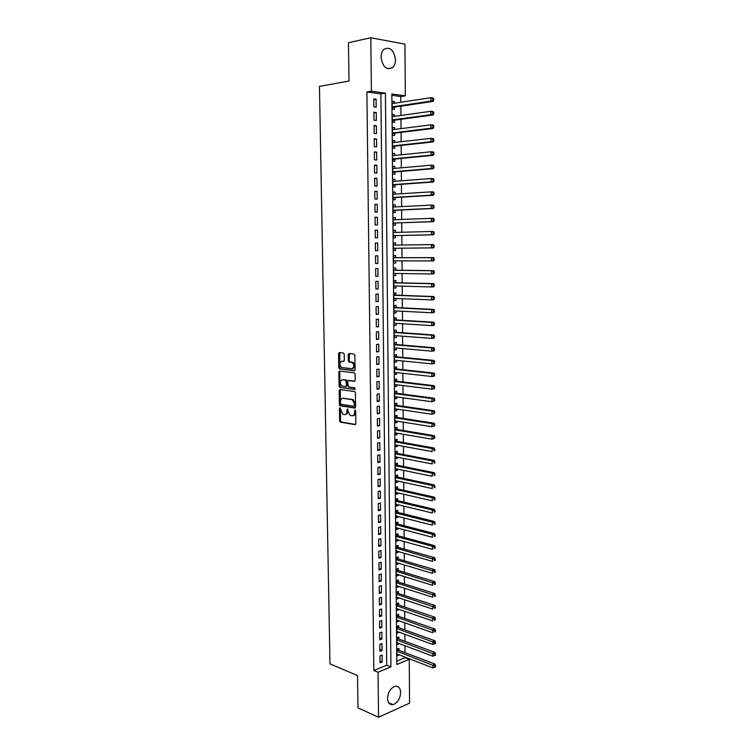 <?xml version="1.0" encoding="UTF-8"?>
<svg xmlns="http://www.w3.org/2000/svg" width="755" height="755" viewBox="0 0 755 755"><rect width="100%" height="100%" fill="white"/><g stroke="black" fill="none" stroke-linecap="round" stroke-linejoin="round"><path stroke-width="1.13" d="M339.986 407.681L339.439 408.417L339.646 420.884L340.297 422.139L355.039 424.659L355.841 423.612L355.662 410.947L355.077 410.022L354.529 412.4C354.406 414.693 353.548 415.826 351.962 415.797L350.178 415.42L348.074 411.39L347.602 408.88L346.941 411.211C346.819 413.476 345.979 414.599 344.422 414.58L342.666 414.212L339.986 407.681M340.382 407.974L340.543 420.733L341.203 421.988L355.586 424.442M355.454 410.286L355.435 412.258L354.529 412.4M347.857 409.116L347.847 411.069L346.941 411.211M395.45 59.702C395.412 63.278 394.403 65.968 392.44 67.761C386.409 70.385 382.634 66.884 381.086 57.257C381.124 53.699 382.106 51.029 384.031 49.217C390.146 46.546 393.95 50.038 395.45 59.702M400.65 692.58C400.131 698.885 397.592 702.905 393.044 704.632C389.693 704.972 387.872 702.877 387.56 698.356C388.079 692.08 390.59 688.06 395.091 686.304C398.508 685.917 400.358 688.013 400.65 692.58M344.242 354.255L343.412 352.972L339.335 352.576L338.551 353.689L338.778 367.742L339.391 368.95L354.274 370.705L355.086 369.591L354.878 355.303L354.038 354.01L348.999 353.519L348.206 354.642L348.291 360.72L348.895 361.938L352.236 362.475C354.491 365.335 354.312 367.421 351.707 368.723L341.468 367.449C339.24 364.646 339.401 362.579 341.949 361.249L343.544 361.418L344.337 360.305L344.242 354.255M378.557 717.25L357.983 707.85L357.511 675.555L329.973 663.872L319.459 86.391L348.999 81.021L348.451 42.695L370.809 37.75L404.954 44.139L405.312 95.838L391.836 93.997L396.819 664.485L409.248 659.36L409.55 703.141L378.557 717.25L378.047 672.224L390.92 666.92L385.427 93.12L371.413 91.204L370.809 37.75M373.838 670.497L386.711 665.231L380.898 93.856L366.892 91.959L373.838 670.497L378.047 672.224M366.892 91.959L371.413 91.204M339.939 389.533L339.155 390.599L339.382 404.51L340.024 405.756L354.803 408.04L355.605 406.973L355.407 392.836L354.774 391.581L339.939 389.533M339.08 386.173L338.853 372.196L339.637 371.101L354.303 372.81L355.143 374.121L355.227 380.209L354.425 381.303L348.423 380.558L347.63 381.643L348.319 386.881L354.907 387.815L354.784 389.448L339.703 387.4L339.08 386.173L339.986 386.05L339.759 372.083L338.853 372.196M394.374 103.237L394.365 101.576L392.119 101.916M394.365 101.576L392.119 101.283L392.185 109.145L394.431 109.418L394.412 107.134M394.488 116.355L394.478 114.637L392.232 114.958M394.478 114.637L392.232 114.373L392.298 122.216L394.544 122.461L394.525 120.177M394.601 129.426L394.582 127.661L392.345 127.944M394.582 127.661L392.345 127.425L392.411 135.239L394.648 135.456L394.629 133.182M394.705 142.45L394.695 140.638L392.458 140.892M394.695 140.638L392.458 140.43L392.524 148.216L394.761 148.405L394.742 146.14M394.818 155.436L394.799 153.576L392.572 153.803M394.799 153.576L392.572 153.397L392.638 161.155L394.865 161.315L394.846 159.06M394.922 168.374L394.912 166.459L392.685 166.666M394.912 166.459L392.685 166.308L392.751 174.037L394.978 174.178L394.959 171.923M395.035 181.266L395.016 179.312L392.798 179.482M395.016 179.312L392.798 179.19L392.864 186.891L395.082 186.995L395.063 184.758M395.139 194.12L395.129 192.11L392.911 192.251M395.129 192.11L392.902 192.015L392.968 199.688L395.186 199.773L395.167 197.536M395.252 206.927L395.233 204.869L393.015 204.982M395.233 204.869L393.015 204.803L393.081 212.448L395.299 212.504L395.28 210.277M395.356 219.686L395.337 217.582L393.128 217.676M395.337 217.582L393.128 217.544L393.195 225.169L395.403 225.188L395.384 222.97M395.469 232.408L395.45 230.256L393.242 230.313M395.45 230.256L393.242 230.247L393.308 237.844L395.507 237.844L395.488 235.626M395.573 245.082L395.554 242.883L393.346 242.921L393.412 250.471L395.62 250.443L395.601 248.244M395.705 260.871L395.724 263.004L393.525 262.995M395.677 257.672L395.658 255.473L393.459 255.511L393.525 263.061L395.724 263.004M395.809 273.452L395.828 275.528L393.629 275.49M395.78 270.205L395.762 268.016L393.572 268.082L393.638 275.603L395.828 275.528M395.913 285.985L395.931 288.004L393.742 287.938M395.884 282.71L395.865 280.52L393.676 280.615L393.742 288.108L395.931 288.004M396.016 298.48L396.035 300.443L393.846 300.348M395.988 295.158L395.979 292.987L393.789 293.1L393.855 300.575L396.035 300.443M396.13 310.937L396.139 312.834L393.959 312.721M396.101 307.568L396.082 305.407L393.893 305.548L393.959 312.995L396.139 312.834M396.233 323.348L396.243 325.188L394.063 325.046M396.205 319.941L396.186 317.78L394.006 317.949L394.063 325.377L396.243 325.188M396.337 335.72L396.347 337.504L394.167 337.334M396.309 332.275L396.29 330.114L394.11 330.312L394.176 337.711L396.347 337.504M396.441 348.046L396.45 349.773L394.28 349.574M396.413 344.563L396.394 342.411L394.214 342.638L394.28 350.009L396.45 349.773M396.545 360.343L396.554 362.004L394.384 361.777M396.507 356.813L396.498 354.671L394.327 354.916L394.384 362.268L396.554 362.004M396.649 372.583L396.658 374.187L394.488 373.942M396.611 369.016L396.592 366.883L394.431 367.156L394.497 374.48L396.658 374.187M396.743 384.795L396.762 386.343L394.591 386.069M396.715 381.181L396.696 379.057L394.535 379.35L394.601 386.654L396.762 386.343M396.847 396.96L396.866 398.451L394.705 398.159M396.819 393.308L396.8 391.194L394.639 391.515L394.705 398.791L396.866 398.451M396.951 409.087L396.96 410.522L394.808 410.201M396.922 405.397L396.904 403.283L394.752 403.632L394.808 410.88L396.96 410.522M397.055 421.177L397.064 422.555L394.912 422.205M397.026 417.44L397.007 415.335L394.856 415.712L394.912 422.932L397.064 422.555M397.158 433.219L397.168 434.54L395.016 434.172M397.121 429.453L397.102 427.349L394.959 427.745L395.025 434.955L397.168 434.54M397.253 445.224L397.262 446.498L395.12 446.101M397.224 441.42L397.205 439.325L395.063 439.75L395.129 446.922L397.262 446.498M397.356 457.19L397.366 458.408L395.224 457.983M397.328 453.349L397.309 451.264L395.167 451.707L395.233 458.861L397.366 458.408M397.46 469.119L397.47 470.28L395.327 469.836M397.423 465.24L397.404 463.155L395.271 463.627L395.337 470.761L397.47 470.28M397.555 481.01L397.564 482.115L395.431 481.643M397.526 477.084L397.507 475.018L395.375 475.508L395.441 482.615L397.564 482.115M397.659 492.864L397.668 493.912L395.535 493.421M397.621 488.9L397.602 486.833L395.478 487.352L395.535 494.44L397.668 493.912M397.753 504.67L397.762 505.671L395.629 505.152M397.725 500.678L397.706 498.621L395.582 499.149L395.639 506.218L397.762 505.671M397.857 516.448L397.866 517.383L395.733 516.845M397.819 512.409L397.8 510.361L395.686 510.918L395.743 517.958L397.866 517.383M397.951 528.179L397.961 529.066L395.837 528.509M397.923 524.112L397.904 522.064L395.78 522.649L395.846 529.661L397.961 529.066M398.055 539.872L398.055 540.712L395.941 540.127M398.017 535.767L397.998 533.728L395.884 534.332L395.95 541.335L398.055 540.712M398.149 551.537L398.159 552.32L396.035 551.707M398.111 547.394L398.102 545.355L395.988 545.988L396.045 552.962L398.159 552.32M398.244 563.154L398.253 563.891L396.139 563.258M398.215 558.974L398.196 556.954L396.092 557.605L396.148 564.551L398.253 563.891M398.347 574.734L398.347 575.414L396.243 574.763M398.31 570.525L398.291 568.506L396.186 569.176L396.252 576.103L398.347 575.414M398.442 586.286L398.451 586.909L396.337 586.239M398.404 582.029L398.385 580.019L396.29 580.718L396.347 587.616L398.451 586.909M398.536 597.79L398.546 598.366L396.441 597.667M398.498 593.505L398.489 591.495L396.394 592.213L396.45 599.102L398.546 598.366M398.64 609.266L398.64 609.795L396.535 609.068M398.602 604.944L398.583 602.943L396.488 603.679L396.554 610.54L398.64 609.795M398.734 620.695L398.734 621.176L396.639 620.431M398.697 616.344L398.678 614.353L396.592 615.108L396.649 621.95L398.734 621.176M398.829 632.095L396.734 631.756M398.791 627.707L398.772 625.716L396.686 626.499L396.752 633.322L398.829 632.52M398.923 643.458L396.837 643.043M398.885 639.032L398.866 637.05L396.79 637.852L396.847 644.647L398.923 643.836M379.963 655.906L380.039 662.786L382.181 661.918L382.106 655.047L379.963 655.906M379.831 644.411L379.907 651.31L382.058 650.47L381.983 643.581L379.831 644.411M379.708 632.879L379.784 639.806L381.936 638.985L381.86 632.077L379.708 632.879M379.576 621.318L379.652 628.254L381.813 627.462L381.737 620.525L379.576 621.318M379.444 609.71L379.529 616.675L381.681 615.901L381.605 608.945L379.444 609.71M379.321 598.064L379.397 605.057L381.558 604.302L381.483 597.328L379.321 598.064M379.189 586.38L379.265 593.402L381.435 592.666L381.36 585.663L379.189 586.38M379.057 574.668L379.133 581.699L381.303 580.991L381.228 573.97L379.057 574.668M378.925 562.909L379.01 569.968L381.181 569.279L381.105 562.23L378.925 562.909M378.793 551.112L378.878 558.19L381.058 557.53L380.973 550.461L378.793 551.112M378.67 539.268L378.746 546.375L380.926 545.742L380.85 538.645L378.67 539.268M378.538 527.396L378.614 534.531L380.803 533.908L380.718 526.792L378.538 527.396M378.406 515.486L378.481 522.639L380.671 522.045L380.595 514.901L378.406 515.486M378.264 503.528L378.349 510.701L380.539 510.135L380.463 502.972L378.264 503.528M378.132 491.533L378.217 498.734L380.416 498.187L380.331 491.005L378.132 491.533M378 479.5L378.085 486.73L380.284 486.201L380.209 478.991L378 479.5M377.868 467.43L377.944 474.678L380.152 474.178L380.076 466.949L377.868 467.43M377.736 455.312L377.811 462.589L380.02 462.117L379.944 454.859L377.736 455.312M377.594 443.157L377.679 450.452L379.888 450.008L379.812 442.723L377.594 443.157M377.462 430.963L377.547 438.287L379.765 437.862L379.68 430.558L377.462 430.963M377.33 418.723L377.406 426.075L379.633 425.678L379.548 418.345L377.33 418.723M377.189 406.454L377.273 413.825L379.501 413.447L379.416 406.096L377.189 406.454M377.056 394.129L377.132 401.528L379.369 401.179L379.284 393.799L377.056 394.129M376.915 381.775L377 389.193L379.227 388.872L379.152 381.464L376.915 381.775M376.783 369.365L376.858 376.811L379.095 376.518L379.019 369.091L376.783 369.365M376.641 356.926L376.726 364.401L378.963 364.127L378.887 356.671L376.641 356.926M376.5 344.44L376.585 351.934L378.831 351.688L378.746 344.214L376.5 344.44M376.358 331.907L376.443 339.429L378.699 339.212L378.614 331.709L376.358 331.907M376.226 319.337L376.311 326.887L378.557 326.698L378.481 319.167L376.226 319.337M376.084 306.728L376.169 314.297L378.425 314.137L378.34 306.577L376.084 306.728M375.943 294.072L376.028 301.67L378.283 301.528L378.208 293.95L375.943 294.072M375.801 281.37L375.886 288.995L378.151 288.882L378.066 281.275L375.801 281.37M375.66 268.629L375.745 276.273L378.01 276.188L377.934 268.553L375.66 268.629M375.518 255.841L375.603 263.514L377.877 263.457L377.793 255.794L375.518 255.841M375.377 243.006L375.461 250.707L377.736 250.679L377.651 242.997L375.377 243.006L377.651 242.997M375.235 230.133L375.32 237.863L377.604 237.863L377.519 230.143L375.235 230.133M375.084 217.213L375.178 224.971L377.462 224.999L377.377 217.251L375.084 217.213M374.942 204.246L375.027 212.032L377.321 212.089L377.236 204.322L374.942 204.246M374.801 191.241L374.886 199.046L377.179 199.131L377.094 191.336L374.801 191.241M374.65 178.189L374.744 186.023L377.038 186.136L376.953 178.312L374.65 178.189M374.508 165.081L374.593 172.952L376.896 173.093L376.811 165.241L374.508 165.081M374.367 151.944L374.452 159.834L376.754 160.003L376.669 152.123L374.367 151.944M374.216 138.75L374.301 146.668L376.613 146.866L376.528 138.967L374.216 138.75M374.065 125.509L374.159 133.456L376.471 133.682L376.386 125.755L374.065 125.509M373.923 112.231L374.008 120.205L376.33 120.46L376.245 112.504L373.923 112.231M376.188 107.191L376.103 99.198L373.772 98.896L373.867 106.899L376.188 107.191M396.79 661.106L405.029 657.728L405.029 657.105M404.991 652.622L404.944 645.723M404.906 641.269L404.85 634.294M404.822 629.878L404.765 622.837M404.737 618.449L404.68 611.333M404.652 606.992L404.595 599.8M404.557 595.487L404.501 588.23M404.472 583.945L404.416 576.612M404.387 572.375L404.331 564.966M404.293 560.757L404.236 553.283M404.208 549.111L404.151 541.552M404.123 537.418L404.067 529.793M404.029 525.697L403.972 517.987M403.944 513.928L403.887 506.152M403.849 502.132L403.793 494.27M403.765 490.288L403.708 482.351M403.67 478.406L403.614 470.393M403.585 466.486L403.519 458.389M403.491 454.519L403.434 446.356M403.406 442.524L403.34 434.276M403.312 430.482L403.245 422.158M403.217 418.412L403.161 410.003M403.132 406.294L403.066 397.8M403.038 394.129L402.972 385.56M402.943 381.936L402.877 373.281M402.849 369.695L402.783 360.966M402.755 357.408L402.689 348.602M402.67 345.092L402.594 336.192M402.575 332.728L402.5 323.753M402.481 320.318L402.406 311.258M402.387 307.88L402.311 298.735M402.292 295.384L402.217 286.154M402.198 282.861L402.122 273.546M402.104 270.281L402.028 260.881M402 257.672L401.934 248.178M401.905 244.998L401.839 235.484M401.811 232.247L401.736 222.753M401.717 219.45L401.641 209.975M401.622 206.606L401.547 197.159M401.518 193.714L401.452 184.296M401.424 180.785L401.349 171.385M401.32 167.808L401.254 158.437M401.226 154.784L401.15 145.441M401.132 141.723L401.056 132.399M401.028 128.614L400.962 119.309M400.924 115.458L400.858 106.181M400.829 102.255L400.782 96.555L391.845 95.347M398.98 650.319L398.961 648.347L396.885 649.177L396.941 655.944L399.017 654.783M395.62 250.443L393.412 250.471M395.554 242.883L393.346 242.902M400.782 96.555L405.312 95.838M405.029 657.728L409.248 659.36M386.711 665.231L390.92 666.92M380.898 93.856L385.427 93.12M399.017 655.113L396.932 654.302M382.181 661.918L380.02 661.05M382.058 650.47L379.888 649.621M381.936 638.985L379.765 638.164M381.813 627.462L379.633 626.659M381.681 615.901L379.51 615.127M381.558 604.302L379.378 603.556M381.435 592.666L379.255 591.939M381.303 580.991L379.123 580.293M381.181 569.279L378.991 568.6M381.058 557.53L378.859 556.879M380.926 545.742L378.727 545.11M380.803 533.908L378.604 533.304M380.671 522.045L378.472 521.469M380.539 510.135L378.34 509.587M380.416 498.187L378.208 497.668M380.284 486.201L378.066 485.701M380.152 474.178L377.934 473.706M380.02 462.117L377.802 461.664M379.888 450.008L377.67 449.584M379.765 437.862L377.538 437.466M379.633 425.678L377.396 425.301M379.501 413.447L377.264 413.108M379.369 401.179L377.132 400.858M379.227 388.872L376.99 388.58M379.095 376.518L376.858 376.254M339.155 371.281L340.005 371.243M378.963 364.127L376.717 363.891M378.831 351.688L376.575 351.481M378.699 339.212L376.443 339.033M378.557 326.698L376.301 326.537M378.425 314.137L376.16 314.005M378.283 301.528L376.028 301.434M378.151 288.882L375.886 288.816M378.01 276.188L375.745 276.151M377.877 263.457L375.603 263.448M377.736 250.679L375.461 250.698M377.519 230.143L375.235 230.209M377.377 217.251L375.093 217.346M377.236 204.322L374.942 204.445M377.094 191.336L374.801 191.487M376.953 178.312L374.659 178.491M376.811 165.241L374.508 165.458M376.669 152.123L374.367 152.368M376.528 138.967L374.225 139.241M376.386 125.755L374.074 126.057M376.245 112.504L373.933 112.835M376.103 99.198L373.782 99.566M345.412 414.448C346.923 414.401 347.734 413.268 347.847 411.069M352.972 415.656C354.501 415.609 355.322 414.467 355.435 412.258M340.345 389.589L340.279 404.369L340.92 405.614L355.331 407.842M340.477 403.387L341.052 404.293L353.868 406.228L354.435 405.482L354.406 403.746L352.349 399.735L342.959 398.272C341.402 398.272 340.562 399.414 340.448 401.679L340.477 403.387M354.104 406.19L355.341 405.341L354.435 405.482M342.921 398.262L353.255 399.603L355.312 403.604L355.341 405.341M340.08 371.149L339.759 372.083M354.907 381.133L349.055 380.473M355.19 389.259L339.901 387.457M342.279 379.784C339.722 381.086 339.571 383.153 341.855 385.965L345.762 386.579L346.554 385.494L345.865 380.275L342.468 379.756M346.045 386.541L347.451 385.371L346.554 385.494M343.185 379.661L346.772 380.152L347.451 385.371M339.986 386.05L340.807 387.334M342.232 361.22L343.997 361.267M352.613 368.619C355.218 367.308 355.397 365.231 353.142 362.372L351.613 362.277M349.48 353.566L349.197 360.616L349.81 361.834L352.519 362.173M339.816 352.623L339.684 367.628L340.297 368.846L354.737 370.545M396.932 653.972L432.917 667.901L432.908 664.985L434.984 664.098L398.31 650.064L397.139 649.073M434.701 666.042L434.71 667.203L435.541 666.854L435.531 665.683L434.701 666.042L396.904 651.15M434.71 667.203L432.917 667.901M434.984 664.098L435.531 665.683M396.828 642.675L432.87 656.218L432.86 653.292L434.946 652.433L398.215 638.777L397.007 637.767M434.663 654.349L434.663 655.519L435.503 655.17L435.493 654L434.663 654.349L396.809 639.844M434.663 655.519L432.87 656.218M434.946 652.433L435.493 654M396.734 631.331L432.832 644.506L432.823 641.571L434.899 640.721L398.121 627.462L396.875 626.433M434.625 642.618L434.625 643.798L435.465 643.458L435.456 642.278L434.625 642.618L396.705 628.49M434.625 643.798L432.832 644.506M434.899 640.721L435.456 642.278M396.63 619.959L432.785 632.747L432.775 629.802L434.861 628.981L398.017 616.108L396.743 615.051M434.587 630.85L434.587 632.029L435.418 631.699L435.418 630.519L434.587 630.85L396.611 617.109M435.418 631.699L434.587 632.029M434.861 628.981L435.418 630.519M396.535 608.539L432.747 620.95L432.738 617.996L434.823 617.203L397.923 604.708L396.601 603.641M434.54 619.043L434.55 620.223L435.38 619.902L435.38 618.722L434.54 619.043L396.507 605.68M435.38 619.902L434.55 620.223M434.823 617.203L435.38 618.722M396.432 597.092L432.7 609.115L432.69 606.152L434.786 605.378L397.828 593.279L396.469 592.194M434.502 607.199L434.512 608.388L435.342 608.077L435.342 606.888L434.502 607.199L396.413 594.223M435.342 608.077L434.512 608.388M434.786 605.378L435.342 606.888M396.337 585.606L432.662 597.243L432.653 594.27L434.748 593.515L397.725 581.822L396.328 580.699M434.465 595.308L434.465 596.497L435.305 596.195L435.305 595.006L434.465 595.308L396.309 582.728M435.305 596.195L434.465 596.497M434.748 593.515L435.305 595.006M396.233 574.083L432.615 585.333L432.606 582.341L434.71 581.624L397.621 570.318L396.186 569.185M434.427 583.388L434.427 584.578L435.267 584.285L435.267 583.096L434.427 583.388L396.205 571.195M435.267 584.285L434.427 584.578M434.71 581.624L435.267 583.096M396.13 562.522L432.577 573.375L432.558 570.384L434.663 569.676L397.536 558.776L396.092 557.652M434.38 571.422L434.389 572.62L435.229 572.337L435.229 571.139L434.38 571.422L396.111 559.625M435.229 572.337L434.389 572.62M434.663 569.676L435.229 571.139M396.035 550.923L432.53 561.38L432.521 558.379L434.625 557.7L397.432 547.196L395.988 546.091M434.342 559.408L434.351 560.616L435.191 560.342L435.182 559.144L434.342 559.408L396.007 548.026M435.191 560.342L434.351 560.616M434.625 557.7L435.182 559.144M395.931 539.297L432.483 549.347L432.473 546.337L434.587 545.676L397.29 535.569L395.884 534.493M434.304 547.366L434.304 548.574L435.154 548.309L435.144 547.101L434.304 547.366L432.473 546.337L395.903 536.38M435.154 548.309L434.304 548.574M434.587 545.676L435.144 547.101M395.828 527.622L432.445 537.277L432.426 534.247L434.55 533.625L397.234 523.932L395.79 522.856M434.267 535.276L434.267 536.484L435.116 536.239L435.106 535.021L395.799 524.697M435.116 536.239L434.267 536.484M434.55 533.625L435.106 535.021M395.724 515.91L432.398 525.159L432.389 522.12L434.502 521.516L397.064 512.22L395.686 511.173M434.219 523.149L434.229 524.366L435.069 524.121L435.069 522.904L395.705 512.975M435.069 524.121L434.229 524.366M434.502 521.516L435.069 522.904M395.62 504.161L432.351 513.004L432.341 509.955L434.465 509.38L397.036 500.508L395.582 499.461M434.182 510.984L434.182 512.201L435.031 511.966L435.031 510.748L432.341 509.955L395.601 501.216M435.031 511.966L434.182 512.201M434.465 509.38L435.031 510.748M395.526 492.373L432.313 500.801L432.294 497.753L434.427 497.196L396.941 488.749L395.478 487.711M434.134 498.772L434.144 499.989L434.993 499.772L434.993 498.545L432.294 497.753L395.497 489.419M434.993 499.772L434.144 499.989M434.427 497.196L434.993 498.545M395.422 480.548L432.266 488.57L432.256 485.503L434.38 484.974L396.837 476.943L395.375 475.914M434.097 486.522L434.106 487.749L434.955 487.532L434.946 486.305L432.256 485.503L395.393 477.585M434.955 487.532L434.106 487.749M434.38 484.974L434.946 486.305M395.318 468.676L432.219 476.282L432.209 473.206L434.342 472.705L396.734 465.099L395.271 464.089M434.059 474.225L434.059 475.461L434.918 475.254L434.908 474.027L432.209 473.206L395.29 465.712M434.918 475.254L434.059 475.461M434.342 472.705L434.908 474.027M395.214 456.775L432.171 463.966L432.162 460.88L434.304 460.399L396.63 453.217L395.167 452.217M434.012 461.89L434.021 463.126L434.871 462.928L434.871 461.701L432.162 460.88L395.186 453.793M434.871 462.928L434.021 463.126M434.304 460.399L434.871 461.701M395.11 444.837L432.134 451.603L432.124 448.508L434.257 448.055L396.535 441.298L395.073 440.316M433.974 449.518L433.974 450.754L434.833 450.575L434.833 449.329L432.124 448.508L395.082 441.845M434.833 450.575L433.974 450.754M434.257 448.055L434.833 449.329M395.007 432.851L432.086 439.193L432.077 436.088L434.219 435.663L396.432 429.331L394.959 428.368M433.927 437.098L433.936 438.334L434.795 438.164L434.786 436.918L432.077 436.088L394.978 429.85M434.795 438.164L432.086 439.193L433.936 438.334M434.219 435.663L434.786 436.918M394.903 420.828L432.039 426.745L432.03 423.63L434.182 423.225L396.328 417.336L394.856 416.382M433.889 424.631L433.889 425.877L434.748 425.716L434.748 424.47L432.03 423.63L394.874 417.817M434.748 425.716L432.039 426.745L433.889 425.877M434.182 423.225L434.748 424.47M394.789 408.766L431.992 414.259L431.983 411.126L434.134 410.748L396.224 405.293L394.752 404.359M433.851 412.126L433.851 413.381L434.71 413.23L434.71 411.975L431.983 411.126L394.771 405.746M434.71 413.23L431.992 414.259L433.851 413.381M434.134 410.748L434.71 411.975M394.686 396.668L431.954 401.726L431.935 398.583L434.097 398.234L396.12 393.213L394.648 392.298M433.804 399.584L433.804 400.839L434.672 400.697L434.663 399.442L431.935 398.583L394.657 393.638M434.672 400.697L431.954 401.726L433.804 400.839M434.097 398.234L434.663 399.442M394.582 384.522L431.907 389.146L431.898 385.994L434.05 385.673L396.016 381.096L394.544 380.19M433.766 386.994L433.766 388.249L434.625 388.117L434.625 386.862L431.898 385.994L394.554 381.483M434.625 388.117L434.059 388.816L431.907 389.146L433.766 388.249M434.05 385.673L434.625 386.862M394.478 372.347L431.86 376.528L431.851 373.366L434.012 373.064L395.922 368.94L394.44 368.044M433.719 374.357L433.719 375.622L434.587 375.499L434.587 374.235L431.851 373.366L394.45 369.289M434.587 375.499L434.021 376.226L431.86 376.528L433.719 375.622M434.012 373.064L434.587 374.235M394.374 360.126L431.813 363.863L431.803 360.692L433.965 360.418L395.818 356.738L394.336 355.86M433.672 361.683L433.681 362.947L434.55 362.844L434.54 361.57L431.803 360.692L394.346 357.058M434.55 362.844L433.983 363.589L431.813 363.863L433.681 362.947M433.965 360.418L434.54 361.57M394.261 347.857L431.766 351.15L431.756 347.97L433.927 347.734L395.705 344.497L394.223 343.638M394.261 348.178L394.818 347.904M433.634 348.961L433.634 350.235L434.502 350.131L434.502 348.857L431.756 347.97L394.233 344.79M434.502 350.131L433.936 350.905L431.766 351.15L433.634 350.235M433.927 347.734L434.502 348.857M394.157 335.55L431.718 338.4L431.709 335.211L433.88 334.993L395.601 332.219L394.119 331.37M394.157 335.928L394.808 335.607M433.587 336.192L433.596 337.476L434.465 337.381L434.465 336.107L431.709 335.211L394.129 332.474M434.465 337.381L433.898 338.183L431.718 338.4L433.596 337.476M433.88 334.993L434.465 336.107M394.044 323.206L431.671 325.603L431.662 322.404L433.842 322.215L395.497 319.903L394.016 319.063M395.205 319.809L394.016 319.884L395.205 319.809M394.053 323.631L394.799 323.253M433.549 323.385L433.549 324.669L434.427 324.593L434.418 323.31L431.662 322.404L394.025 320.12M434.427 324.593L433.851 325.414L431.671 325.603L433.549 324.669M433.842 322.215L434.418 323.31M393.94 310.824L431.624 312.768L431.615 309.55L433.795 309.39L395.393 307.54L393.902 306.719M393.94 311.305L394.78 310.871M433.502 310.531L433.512 311.815L434.38 311.749L434.38 310.465L431.615 309.55L393.912 307.719M434.38 311.749L433.814 312.598L431.624 312.768L433.512 311.815M433.795 309.39L434.38 310.465M393.836 298.395L431.577 299.886L431.567 296.658L433.757 296.526L395.29 295.13L393.799 294.327M394.969 295.035L393.808 295.101L394.969 295.035M393.836 298.933L394.771 298.433M433.464 297.63L433.464 298.923L434.342 298.867L434.333 297.574L431.567 296.658L393.808 295.28M434.342 298.867L433.766 299.744L431.577 299.886L433.464 298.923M433.757 296.526L434.333 297.574M393.723 285.928L431.53 286.957L431.52 283.72L433.71 283.616L395.186 282.691L393.685 281.898M393.732 286.513L394.752 285.956M433.417 284.682L433.417 285.985L434.295 285.937L434.295 284.644L431.52 283.72L393.695 282.804M434.295 285.937L433.719 286.843L431.53 286.957L433.417 285.985M433.71 283.616L434.295 284.644M393.619 273.414L431.482 273.98L431.473 270.734L433.672 270.658L395.082 270.205L393.582 269.431M393.619 274.056L394.742 273.433M433.37 271.696L433.379 272.999L434.257 272.97L434.248 271.668L431.473 270.734L393.591 270.281M434.257 272.97L433.681 273.895L431.482 273.98L433.379 272.999M433.672 270.658L434.248 271.668M393.506 260.862L431.435 260.956L431.426 257.7L433.625 257.653L394.969 257.672L393.468 256.917M393.515 261.56L394.733 260.862M433.332 258.663L433.332 259.965L434.21 259.947L434.21 258.644L431.426 257.7L393.478 257.719M434.21 259.947L433.634 260.909L431.435 260.956L433.332 259.965M433.625 257.653L434.21 258.644M394.752 245.092L393.364 244.365M393.402 249.018L394.827 248.253M393.393 248.263L431.388 247.895L431.379 244.62L393.364 245.111M434.172 246.885L433.596 247.866L431.388 247.895L434.172 246.885L434.163 245.573L433.285 245.583L433.285 246.894M433.285 245.583L431.379 244.62L433.587 244.601L434.163 245.573M394.478 232.427L393.251 231.766M393.289 236.438L394.78 235.645L433.549 234.786L431.341 234.786L431.332 231.502L393.261 232.464M393.289 235.626L431.341 234.786L434.125 233.776L434.125 232.464L433.238 232.455L433.247 233.776M433.238 232.455L431.332 231.502L433.54 231.511L434.125 232.464M434.125 233.776L433.549 234.786M394.27 219.724L393.138 219.12M393.185 223.81L394.676 222.999L433.502 221.659L431.294 221.63L431.284 218.327L393.808 219.743M394.676 222.999L431.294 221.63L434.087 220.62L434.078 219.299L433.2 219.29L433.2 220.602M433.2 219.29L431.284 218.327L433.493 218.374L434.078 219.299M434.087 220.62L433.502 221.659M394.063 206.983L393.034 206.436M393.072 211.145L394.572 210.315L433.464 208.484L431.247 208.427L431.237 205.115L393.166 207.03M393.062 210.22L431.247 208.427L434.04 207.417L434.04 206.096L433.153 206.068L433.153 207.389M433.153 206.068L431.237 205.115L433.455 205.181L434.04 206.096M434.04 207.417L433.464 208.484M393.865 194.195L392.921 193.714M392.959 198.442L394.459 197.584L433.417 195.262L431.199 195.177L431.19 191.855L392.921 194.252M392.949 197.451L431.199 195.177L434.002 194.167L433.993 192.836L433.106 192.799L433.115 194.129M433.106 192.799L431.19 191.855L433.408 191.949L433.993 192.836M434.002 194.167L433.417 195.262M393.657 181.37L392.808 180.945M392.855 185.683L394.355 184.805L433.37 182.002L431.152 181.88L431.143 178.548L392.817 181.436M392.845 184.645L431.152 181.88L433.955 180.87L433.955 179.539L433.059 179.492L433.068 180.822M433.059 179.492L431.143 178.548L433.361 178.671L433.955 179.539M433.955 180.87L433.37 182.002M393.449 168.507L392.694 168.129M392.742 172.886L394.242 171.989L433.332 168.686L431.105 168.535L431.096 165.194L392.704 168.573M392.732 171.791L431.105 168.535L433.908 167.535L433.908 166.194L433.021 166.128L433.021 167.468M433.021 166.128L431.096 165.194L433.323 165.345L433.908 166.194M433.908 167.535L433.332 168.686M393.242 155.596L392.591 155.275M392.628 160.051L394.129 159.126L433.285 155.322L431.058 155.143L431.048 151.783L392.591 155.662M392.619 158.89L431.058 155.143L433.87 154.143L433.861 152.803L432.974 152.727L432.974 154.067M432.974 152.727L431.048 151.783L433.276 151.972L433.861 152.803M433.87 154.143L433.285 155.322M393.034 142.638L392.477 142.374M392.515 147.168L394.025 146.225L433.238 141.912L431.011 141.704L430.992 138.335L392.477 142.704M392.506 145.951L431.011 141.704L433.823 140.704L433.823 139.354L432.926 139.269L432.926 140.619M432.926 139.269L430.992 138.335L433.228 138.552L433.823 139.354M433.823 140.704L433.238 141.912M392.402 134.239L393.912 133.267L433.2 128.463L430.954 128.218L430.945 124.839L392.364 129.709M392.392 132.965L430.954 128.218L433.776 127.218L433.776 125.868L432.879 125.764L432.889 127.123M432.879 125.764L430.945 124.839L433.181 125.085L433.776 125.868M433.776 127.218L433.2 128.463M392.289 121.272L393.799 120.281L433.153 114.958L430.907 114.684L430.897 111.287L392.251 116.666M392.279 119.932L430.907 114.684L433.738 113.684L433.729 112.335L432.832 112.221L432.841 113.58M432.832 112.221L430.897 111.287L433.143 111.57L433.729 112.335M433.738 113.684L433.153 114.958M392.175 108.248L393.695 107.238L433.106 101.406L430.86 101.104L430.85 97.697L392.138 103.577M392.166 106.851L430.86 101.104L433.691 100.104L433.691 98.745L432.785 98.622L432.794 99.981M432.785 98.622L430.85 97.697L433.096 98.008L433.691 98.745M433.691 100.104L433.106 101.406M340.345 408.276L339.439 408.417M355.407 410.616L354.51 410.767M347.819 409.436L346.923 409.578M341.364 422.036L340.458 422.187M340.543 420.733L339.646 420.884M341.1 405.671L340.194 405.803M340.279 404.369L339.382 404.51M340.052 390.477L339.155 390.599M355.312 403.604L354.406 403.746M352.632 399.404L351.726 399.537M343.855 398.14L342.959 398.272M349.329 380.435L348.423 380.558M347.394 381.379L346.488 381.502M346.564 380.086L345.658 380.209M342.855 361.145L341.949 361.249M350.037 361.909L349.131 362.013M349.197 360.616L348.291 360.72M349.112 354.548L348.206 354.642M340.505 368.912L339.599 369.016M339.684 367.628L338.778 367.742M339.457 353.595L338.551 353.689M398.31 650.064L396.904 650.631M397.998 649.866L396.894 650.3M398.215 638.777L396.8 639.325M397.894 638.579L396.8 639.013M398.121 627.462L396.705 627.99M397.8 627.263L396.696 627.679M398.017 616.108L396.601 616.627M397.706 615.91L396.601 616.316M397.923 604.708L396.507 605.217M397.611 604.519L396.498 604.915M397.828 593.279L396.403 593.77M397.507 593.1L396.403 593.477M397.725 581.822L396.309 582.294M397.413 581.633L396.3 582.001M397.309 570.138L396.205 570.497M397.536 558.776L396.101 559.219L397.517 558.766M397.215 558.596L396.101 558.945M397.432 547.196L396.007 547.63L397.404 547.186M397.121 547.026L395.998 547.356M397.338 535.578L395.903 535.993M397.017 535.408L395.903 535.739M397.234 523.932L395.799 524.329M396.913 523.762L395.799 524.074M397.139 512.239L395.695 512.626M396.819 512.079L395.695 512.371M397.036 500.508L395.592 500.876M396.715 500.348L395.592 500.641M396.941 488.749L395.497 489.098M396.62 488.589L395.488 488.863M396.837 476.943L395.393 477.273M396.517 476.792L395.384 477.047M396.734 465.099L395.29 465.42M396.413 464.948L395.28 465.193M396.63 453.217L395.186 453.519M396.309 453.066L395.176 453.302M396.535 441.298L395.082 441.581M396.215 441.147L395.073 441.373M396.432 429.331L394.978 429.604M396.111 429.199L394.969 429.406M396.328 417.336L394.874 417.591M396.007 417.194L394.865 417.392M396.224 405.293L394.761 405.529M395.903 405.161L394.761 405.35M396.12 393.213L394.657 393.44M395.799 393.091L394.657 393.261M396.016 381.096L394.554 381.303M395.695 380.973L394.554 381.133M395.922 368.94L394.45 369.129M395.592 368.817L394.45 368.959M395.818 356.738L394.346 356.907M395.488 356.624L394.336 356.756M395.705 344.497L394.233 344.657M395.384 344.384L394.233 344.507M395.601 332.219L394.129 332.36M395.28 332.106L394.129 332.219M395.497 319.903L394.025 320.016M395.393 307.54L393.912 307.634M395.063 307.436L393.912 307.511L395.082 307.445M395.29 295.13L393.808 295.214M395.186 282.691L393.695 282.757M394.856 282.587L393.695 282.644M394.384 273.423L393.619 273.452M395.082 270.205L393.591 270.252M394.752 270.111L393.582 270.148M394.667 260.9L393.506 260.928M394.969 257.672L393.478 257.7M394.639 257.578L393.478 257.606M394.563 248.338L393.393 248.357M394.535 245.016L393.364 245.026M394.45 235.739L393.289 235.739M394.78 235.645L393.289 235.645M394.421 232.408L393.261 232.398M394.346 223.102L393.176 223.084M394.233 210.418L393.062 210.39M394.572 210.315L393.062 210.277M394.129 197.687L392.959 197.65M394.459 197.584L392.949 197.527M394.016 184.918L392.845 184.862M394.355 184.805L392.845 184.73M393.912 172.112L392.732 172.036M394.242 171.989L392.732 171.895M393.799 159.248L392.619 159.163M394.129 159.126L392.619 159.012M393.685 146.347L392.506 146.244M394.025 146.225L392.506 146.093M393.582 133.409L392.392 133.286M393.912 133.267L392.392 133.116M393.468 120.413L392.279 120.281M393.799 120.281L392.279 120.111M393.355 107.38L392.166 107.238M393.695 107.238L392.166 107.05M392.44 67.761L387.457 68.696M393.044 704.632L388.693 702.726M341.203 421.988L340.297 422.139M340.92 405.614L340.024 405.756M353.255 399.603L352.349 399.735M346.772 380.152L345.865 380.275M340.609 387.277L339.703 387.4M353.142 362.372L352.236 362.475M349.81 361.834L348.895 361.938M340.297 368.846L339.391 368.95M397.29 535.569L395.903 535.965M397.177 523.913L395.799 524.291M397.064 512.22L395.695 512.579M396.941 500.48L395.592 500.829M396.828 488.712L395.488 489.042M396.715 476.905L395.393 477.207M396.601 465.061L395.29 465.344M396.488 453.17L395.186 453.444M396.375 441.241L395.082 441.496M396.252 429.284L394.978 429.519M396.139 417.279L394.865 417.496M396.026 405.237L394.761 405.435M395.903 393.147L394.657 393.336M395.79 381.03L394.554 381.2M395.677 368.865L394.45 369.025M395.554 356.662L394.336 356.804M395.441 344.422L394.233 344.544M395.318 332.134L394.129 332.247"/></g></svg>
